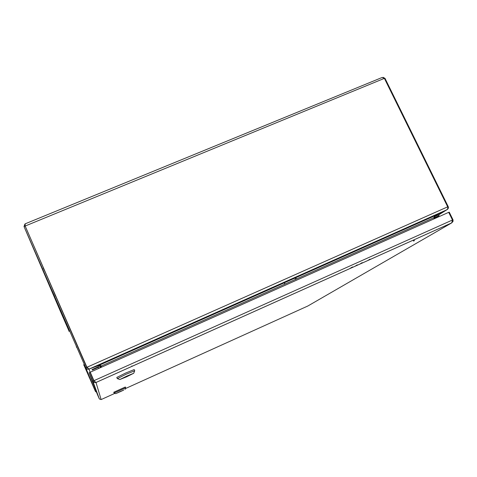 <?xml version="1.0" encoding="UTF-8"?>
<svg xmlns="http://www.w3.org/2000/svg" width="477" height="477" viewBox="0 0 477 477"><rect width="100%" height="100%" fill="white"/><g stroke="black" fill="none" stroke-linecap="round" stroke-linejoin="round"><path stroke-width="0.72" d="M83.785 365.06L83.654 364.762M59.357 308.726L59.19 308.351M84.435 366.086L84.31 365.424M69.064 331.378L68.932 331.074M89.139 377.289L89.038 376.764M42.918 270.393L43.139 270.894L42.978 270.03M43.449 271.097L42.978 270.024M76.32 346.785L76.541 347.298L76.32 346.785M76.541 347.298L76.38 346.415M62.392 311.183L62.064 311.058M284.858 284.107L284.262 282.825M284.978 284.053L284.375 282.772M101.452 367.212L100.468 365.4M100.558 367.612L99.759 366.08L98.226 365.704L88.99 369.067M383.079 77.316L385.022 78.389L448.237 206.678C448.672 207.948 448.201 208.998 446.824 209.82L435.65 215.407L434.308 217.566L434.786 218.538M96.527 392.213L95.46 391.48L83.958 365.173L95.436 391.426L85.818 367.856L86.731 367.451L87.506 368.208M24.935 223.987L24.017 226.533L60.37 311.237L24.029 226.557L85.86 367.952C86.617 369.15 87.673 369.544 89.02 369.144L90.868 374.308M98.691 368.441L98.214 365.674M24.887 225.388L86.731 367.451M24.017 226.533L24.929 226.164M25.144 226.038L384.39 78.359L382.089 77.495L25.239 223.802L25.054 225.83L86.957 367.332L25.042 225.8M434.255 218.776L433.748 217.739L435.447 215.491L447.158 209.546L447.885 208.252L447.694 206.839L86.933 367.272L89.199 369.037L98.53 365.555L101.142 365.865L101.696 367.105L101.142 365.865M384.39 78.359L447.694 206.839M438.739 214.871L446.812 209.797M435.65 215.407L435.167 215.711M61.98 310.873L62.314 310.998M61.95 310.807L62.284 310.932M78.592 348.848L76.737 344.15M85.347 364.07L84.393 362.103M45.333 272.361L43.169 267.859M413.893 240.939L414.227 240.766L413.893 240.939M413.702 240.825L414.09 240.647M94.834 381.689L93.725 380.831L92.866 381.356L94.207 382.548L96.002 382.494L93.951 380.718L90.231 372.215L93.933 380.676L452.482 220.004L451.689 222.908L453.043 221.358L453.019 219.825L452.488 220.064M452.482 220.004L448.702 212.331L90.231 372.215M308.064 305.876L451.689 222.908L96.002 382.494L101.13 399.577L99.383 398.981L97.266 394.157L89.116 372.793L90.028 372.388L93.725 380.831M453.019 219.825L449.245 212.164L448.732 212.39M99.353 398.915L92.812 381.242L89.116 372.793M350.315 268.39L352.61 266.941M354.93 266.321L357.273 264.848M126.81 376.359L125.773 376.872L126.81 376.359M131.616 374.189L121.707 378.708L131.604 374.165M126.954 376.025L119.816 379.543L126.632 376.794L133.733 373.258L126.954 376.025M117.39 378.625L126.22 374.177L134.663 370.82M134.717 370.748L134.204 369.592L125.701 373.008L116.787 377.456L117.3 378.613M121.969 378.637L131.545 374.32L121.927 378.541M120.419 391.534L119.727 391.867L120.419 391.534M123.609 390.085L117.223 392.982L123.609 390.079M120.353 391.683L123.787 390.025L120.353 391.683M120.478 391.39L115.768 393.662L120.478 391.39M114.122 393.036L125.672 387.801M125.034 389.459L125.684 387.777L125.35 387.008L113.753 392.261L114.092 393.036M117.205 393.036L123.579 390.144L117.181 392.988M434.32 216.737L438.703 214.787L439.12 215.646L434.708 218.388M434.398 217.75L439.12 215.646M294.971 278.055L295.573 279.331M100.253 367.749L100.087 366.545L100.981 366.145M352.026 267.203L349.73 268.652M55.547 296.169L50.216 283.35M68.962 330.883L60.37 311.237L68.962 330.883M433.748 217.739L101.207 366.032M89.247 369.025L446.71 209.856M98.453 365.585L435.537 215.443M434.308 217.566L433.772 217.804M385.022 78.389L384.51 78.598M448.237 206.678L447.724 206.911M296.42 278.956L295.818 277.674M101.13 399.577L114.909 393.334M125.362 388.606L307.874 305.99M367.612 260.627L370.063 259.112M362.073 262.696L359.688 264.186M131.759 366.342L131.938 365.931M92.103 369.562L97.898 366.98M98.161 367.23L92.115 369.931M98.095 367.415L92.294 369.997L98.095 367.415M93.587 369.425L96.801 367.988L93.587 369.425M94.041 369.138L96.288 368.137M93.331 370.838L97.457 368.995M43.139 270.894L43.449 271.103M100.015 367.856L99.759 366.08M95.46 391.48L85.86 367.952M89.199 369.037L446.788 209.814M98.53 365.555L435.447 215.491M414.227 240.766L414.424 240.462M95.96 382.5L451.767 222.86M99.383 398.981L92.866 381.356M413.738 240.998L413.368 240.957M359.801 264.133L362.18 262.648M119.816 379.543L117.306 378.589M133.733 373.258L134.699 370.736M115.768 393.662L114.092 393.03M96.7 367.994L93.659 369.353"/></g></svg>
